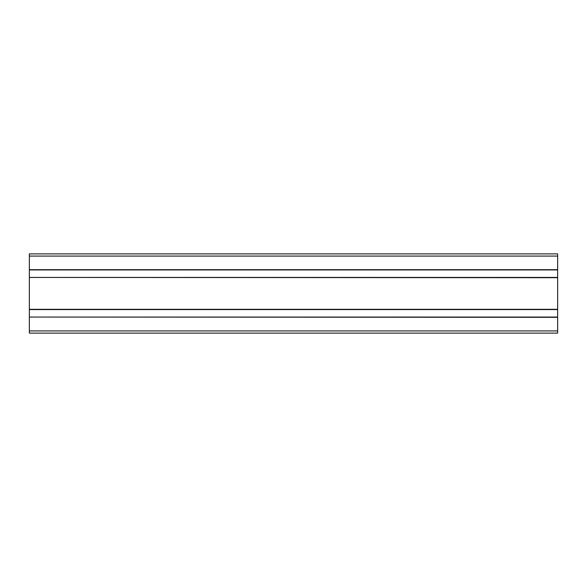 <?xml version="1.0" encoding="UTF-8"?>
<svg xmlns="http://www.w3.org/2000/svg" width="587" height="587" viewBox="0 0 587 587"><rect width="100%" height="100%" fill="white"/><g stroke="black" fill="none" stroke-linecap="round" stroke-linejoin="round"><path stroke-width="0.88" d="M29.35 317.318L29.35 333.123L557.65 333.123L557.65 317.053L29.35 317.053L557.65 317.318M29.35 277.695L29.35 317.053L557.65 317.053L557.65 309.569L29.35 309.569L557.65 309.569L557.65 277.431L29.35 277.431L557.65 277.695M29.35 256.079L557.65 256.079L557.65 253.877L29.35 253.877L29.35 277.431M557.65 256.079L557.65 269.947L29.35 269.947L557.65 269.947L557.65 277.431M29.35 330.921L557.65 330.921M29.35 317.053L557.65 317.053M29.35 309.305L557.65 309.305M29.35 269.947L557.65 269.947M29.35 269.682L557.65 269.682"/></g></svg>
